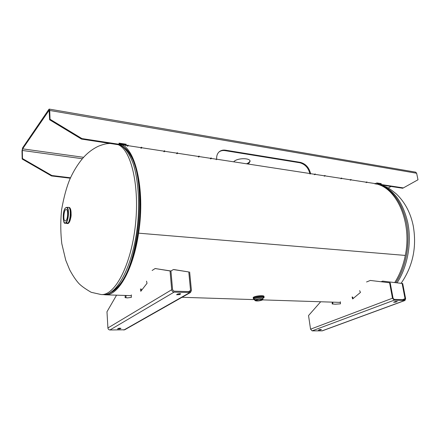 <?xml version="1.0" encoding="UTF-8"?>
<svg xmlns="http://www.w3.org/2000/svg" width="440" height="440" viewBox="0 0 440 440"><rect width="100%" height="100%" fill="white"/><g stroke="black" fill="none" stroke-linecap="round" stroke-linejoin="round"><path stroke-width="0.66" d="M138.155 232.969L138.589 233.173L138.155 232.969C143.985 195.652 137.247 156.976 124.927 148.066C135.9 156.635 142.632 187.963 139.464 222.079C136.362 256.207 124.042 285.72 111.705 292.116C122.628 286.572 133.843 262.719 138.155 232.969L138.166 232.969M119.108 144.232C134.701 144.925 145.64 188.595 138.589 233.167C133.359 269.649 118.069 295.884 105.391 294.811L103.576 294.624M394.735 282.552C399.735 274.72 403.255 265.678 405.29 255.426L138.589 233.173L405.29 255.426C412.132 222.767 397.276 188.722 376.591 183.975M65.951 220.666L65.225 221.018C62.783 221.106 63.866 209.038 66.258 209.495C68.272 209.341 68.013 218.84 65.951 220.666M253.292 298.507L253.204 297.781C252.725 296.208 264.072 294.773 264 296.417L264.099 297.143C264.171 295.504 252.819 296.94 253.292 298.507L254.832 299.272M260.458 299.255L261.679 299.618C259.969 300.647 258.159 300.872 256.251 300.305C256.718 299.679 258.121 299.327 260.458 299.255M126.066 295.482L125.901 297.655L127.705 297.902M141.295 288.976L141.521 290.538M170.946 271.04L173.36 269.544L188.782 271.959L190.559 290.466L190.014 291.627L173.965 291.175L172.59 289.779L170.94 270.996L155.095 268.532L170.049 270.947L171.694 289.745L107.916 327.965L106.981 311.757L116.556 295.174M188.782 271.959L174.163 269.588M189.646 272.008L191.428 290.505L190.487 292.495L174.048 292.144C172.733 291.957 171.947 291.159 171.694 289.745M155.095 268.532L152.136 270.49M131.329 294.872L131.346 297.374L127.457 297.897L125.076 297.627L125.241 295.455M125.901 297.655L125.076 297.627M146.487 281.149L147.043 283.272L140.784 291.302L140.448 288.943M180.587 293.629L180.62 293.992L179.514 294.63L179.68 293.53M180.62 293.992L177.854 293.898L176.583 294.734L179.514 294.63M179.432 293.673L177.612 294.036M120.065 328.906L117.469 329.016L118.388 328.422L120.989 328.317L120.065 328.906L120.021 328.13M119.895 328.13L118.509 328.367M170.049 270.947L170.94 270.996M174.048 292.144L109.951 329.973L124.685 329.802M109.951 329.973C108.779 329.846 108.103 329.175 107.916 327.965M381.095 281.727L382.652 281.127L402.699 283.52L382.652 281.127M366.536 281.98L370.32 280.445L390.198 282.843L393.074 298.232L394.114 299.37L404.646 299.723L405.042 298.694L402.122 283.486M390.198 282.843L370.288 280.445M332.86 302.159L332.739 303.969L335.412 304.216M352.666 297.011L353.111 298.628M359.645 290.659L360.459 292.424L352.627 298.952L352.083 296.989M340.334 301.752L340.472 303.837L335.346 304.216L332.167 303.952L332.288 302.143M389.604 282.81L392.475 298.21L394.257 300.163L404.943 300.487L322.267 330.847L312.147 330.858L310.552 329.175L308.539 315.562L320.683 301.769M402.699 283.52L405.625 298.716L404.943 300.487M332.167 303.952L332.739 303.969M320.414 329.967L318.434 330.121L319.721 329.566L321.475 329.577L320.414 329.967L320.331 329.411M397.073 301.224L397.144 301.582L395.78 302.088L395.654 301.406M397.144 301.582L395.296 301.516L393.591 302.264L395.78 302.088M119.114 144.287L81.928 138.578L81.51 139.09L118.657 144.777L119.114 144.287L119.031 143.127L126.209 144.232L125.752 144.722L119.07 143.693M126.209 144.232L126.291 145.387L125.835 145.877L125.752 144.722M210.441 158.823L210.914 157.955L211.376 158.45L210.854 158.884L210.81 158.516M211.327 158.015L210.958 158.329M140.861 148.176L141.295 147.24L141.763 147.312L141.246 147.785M141.763 147.312L141.328 148.247L141.29 147.791M198.347 156.97L198.814 156.09L199.281 156.59L198.764 157.036L198.726 156.646M199.238 156.156L198.858 156.481M164.296 151.762L164.747 150.849L164.296 151.762M163.851 151.696L164.302 150.782L164.747 150.849M127.259 146.091L127.683 145.145L128.156 145.216L128.189 145.679L127.732 146.163L127.633 145.695M128.156 145.216L127.699 145.706M176.666 153.654L177.122 152.752L177.562 152.823L177.166 153.18M177.562 152.823L177.606 153.263L177.106 153.72L177.062 153.291M177.166 153.197L164.786 151.299M198.858 156.524L177.606 153.263M141.334 147.697L128.189 145.679M164.34 151.228L141.796 147.769M216.189 159.704L216.716 159.269L211.376 158.45M210.964 158.384L199.281 156.59M127.716 145.607L126.291 145.387M81.51 139.09L49.654 119.801L49.093 110.297L22.638 148.847L83.617 157.322M376.206 184.195L376.822 183.843L376.64 182.908L381.161 183.601L381.343 184.536L403.343 187.913L402.721 188.249L380.727 184.882L380.55 183.953L376.728 183.365M374.995 184.008L375.606 183.656L375.535 183.282L375.909 183.706L375.26 183.854M366.118 182.649L366.724 182.292L366.658 181.913L367.032 182.341L366.388 182.49M350.268 180.224L350.873 179.861L350.801 179.476L351.192 179.911L350.548 180.054M340.94 178.794L341.539 178.426L341.473 178.041L341.864 178.475L341.226 178.618M324.275 176.248L324.868 175.868L324.803 175.478L325.204 175.918L324.572 176.055M314.463 174.74L314.98 173.965L315.387 174.416L314.76 174.548M315.046 174.361L310.585 173.673L309.997 174.059C308.539 167.97 305.135 164.203 299.777 162.756L225.049 150.634C222.728 150.282 220.726 150.716 219.049 151.938M51.519 175.94L22.176 159.027L22.49 158.576L51.865 175.516L51.519 175.94L70.323 178.222M49.654 119.801L50.034 119.251L49.726 110.462L49.253 109.098L48.84 109.384L22.616 147.857L22 150.915L22.176 159.027M51.865 175.516L70.516 177.788M22.49 158.576L22.314 150.458L22.638 148.847M381.343 184.536L380.727 184.882L376.717 183.904C392.068 187.468 402.418 200.36 407.764 222.585C411.939 242.743 407.567 266.959 397.045 282.832M381.161 183.601L380.55 183.953M341.798 178.09L341.512 178.266M351.12 179.526L350.84 179.696M366.966 181.962L366.691 182.122M315.326 174.014L315.024 174.213M325.138 175.527L324.841 175.714M324.868 175.868L315.387 174.416M375.606 183.656L367.032 182.341M366.724 182.292L351.192 179.911M341.539 178.426L325.204 175.918M350.873 179.861L341.864 178.475M376.822 183.843L375.909 183.706M216.716 159.269C216.409 155.996 217.289 153.466 219.346 151.679C221.056 150.321 223.135 149.826 225.583 150.194L300.35 162.36C305.712 163.806 309.122 167.58 310.585 173.673M125.461 145.211L125.774 145.052M233.646 161.821L234.267 161.238C238.139 157.861 250.118 157.889 250.118 161.244L248.804 163.482L247.979 164.021M246.532 163.796C248.595 162.921 249.75 161.926 249.997 160.815M403.343 187.913L418 179.773L416.636 173.245L49.726 110.462M50.034 119.251L81.928 138.578M49.264 109.098L415.685 172.161L416.636 173.245M391.039 186.461L388.195 188.04M118.52 285.868C139.667 263.351 147.097 180.582 130.262 155.062C126.484 148.187 121.281 144.909 118.938 144.474C124.592 146.817 129.657 153.604 133.441 164.439C138.155 179.762 139.777 201.817 137.621 224.306C133.513 264.506 117.227 295.548 103.493 294.624C106.667 294.817 111.997 293.524 118.52 285.868L118.091 286.385M103.191 294.613L101.486 294.558C114.917 295.422 130.856 265.54 135.289 226.094C139.849 186.676 131.335 150.227 118.261 144.716M101.2 294.553L91.168 292.292C84.403 288.343 79.976 285.032 77.891 282.354C75.251 279.24 72.507 275.061 69.674 269.808L65.736 260.189L61.815 243.733C60.506 232.359 60.445 220.941 61.65 209.473C63.784 197.5 66.435 187.632 69.603 179.872C72.991 172.04 77.286 164.94 82.5 158.576C87.126 153.164 92.444 149.039 98.461 146.201C102.482 144.639 105.556 143.776 107.684 143.621L110 143.451M376.613 183.959C391.402 188.012 401.357 200.833 406.483 222.431C410.647 242.583 406.291 266.788 395.813 282.684M68.409 207.372L69.003 207.433C72.435 207.29 70.912 224.213 67.556 223.548L67.535 223.548M66.528 222.25L67.507 223.355M68.558 223.08C71.055 221.364 72.072 210.221 69.927 208.082M66.869 223.487L66.935 223.493C70.285 224.158 71.808 207.229 68.387 207.372L68.343 207.372M68.387 207.372L68.277 207.367C71.841 206.882 70.257 224.505 66.831 223.482L66.803 223.476M64.229 222.437L65.098 223.141C68.431 224.142 69.982 206.91 66.517 207.383L65.555 207.917M65.428 208.043C68.723 204.397 69.361 219.181 66.028 222.514C62.744 225.896 62.178 211.437 65.428 208.043M254.964 300.322C254.496 300.526 255.123 300.735 256.85 300.96C261.102 300.619 263.126 300.069 262.928 299.316C262.983 298.122 254.617 299.178 254.964 300.322L254.821 299.167C254.469 298.018 262.834 296.956 262.785 298.161L262.691 298.001M262.74 298.056C267.168 295.411 250.008 297.539 254.788 299.041M254.832 299.266C247.638 297.671 269.368 294.927 262.796 298.26C263.868 297.759 264.303 297.385 264.099 297.143M256.872 300.955C252.758 300.845 256.982 298.815 261.074 298.958C265.172 299.09 260.904 301.098 256.872 300.955M190.559 290.466L188.381 291.715M155.117 268.538L155.986 268.582M173.36 269.544L174.202 269.594M123.816 330.033L189.563 292.71M382.679 281.132L383.251 281.166M405.042 298.694L402.38 299.679M370.32 280.445L370.904 280.478M392.475 298.21L310.552 329.175M321.926 330.902L404.591 300.536M394.257 300.163L312.147 330.858M82.368 158.736L22.314 150.458M300.35 162.36L299.777 162.756M225.583 150.194L225.049 150.634M49.269 110.517L48.879 110.451M105.391 294.811L131.335 295.652M182.034 297.291L254.881 299.64M262.526 299.888L340.379 302.401M119.185 144.243L125.791 145.261M216.711 159.22L309.903 173.525M380.804 184.894C386.221 187.138 387.145 186.384 396.297 193.908C404.85 202.092 410.476 212.647 413.188 225.572C416.972 246.901 412.94 266.151 401.099 283.322M69.003 207.433C70.273 207.455 70.978 209.759 71.121 214.341C71.258 216.293 70.647 218.917 69.294 222.211C68.415 223.316 67.832 223.762 67.556 223.548L65.098 223.141C63.179 224.895 62.007 211.239 65.467 207.95L66.517 207.383M66.539 207.383L68.277 207.367M262.928 299.316L262.785 298.161M174.18 269.588L173.338 269.544M124.652 329.819L190.487 292.495"/></g></svg>
